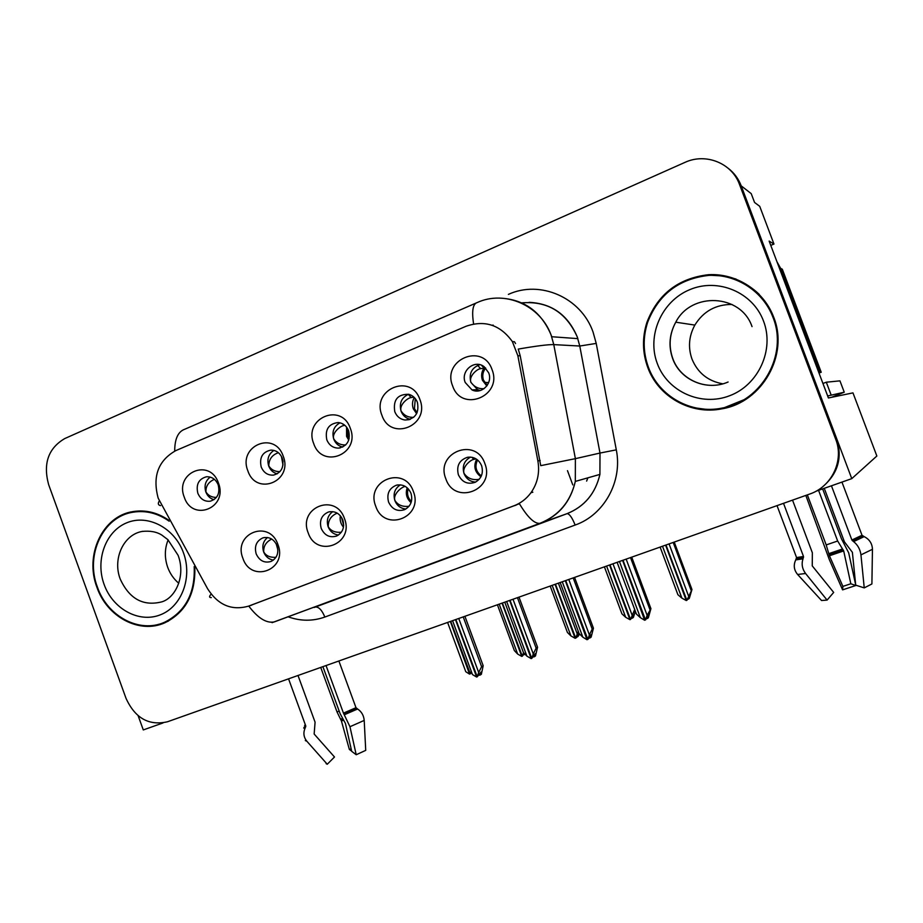 <?xml version="1.0" encoding="UTF-8"?>
<svg xmlns="http://www.w3.org/2000/svg" width="923" height="923" viewBox="0 0 923 923"><rect width="100%" height="100%" fill="white"/><g stroke="black" fill="none" stroke-linecap="round" stroke-linejoin="round"><path stroke-width="1.38" d="M326.823 439.844C329.142 445.29 333.053 448.047 338.533 448.116C347.302 446.178 350.671 440.409 348.64 430.799C346.563 425.826 343.044 423.069 338.083 422.538C328.576 423.819 324.827 429.587 326.823 439.844M342.687 447.067C338.453 446.063 335.464 443.398 333.722 439.071C331.738 431.722 333.826 426.299 339.999 422.815M313.682 443.513C322.162 469.657 360.708 454.047 350.313 428.318C341.51 401.955 303.252 418.188 313.682 443.513M388.571 502.066C392.056 509.3 397.398 511.838 404.574 509.681C410.862 506.196 412.996 500.739 410.977 493.309C407.931 486.709 403.086 484.01 396.44 485.186C389.125 488.209 386.506 493.84 388.571 502.066M405.855 509.023C400.686 508.527 397.017 505.723 394.882 500.624C392.933 493.77 394.756 488.509 400.363 484.84M375.742 506.231C384.314 532.663 423.911 517.538 413.377 491.486C404.459 464.834 365.15 480.595 375.742 506.231M394.779 411.693C396.786 416.55 400.247 419.33 405.139 420.023C415.269 419.007 419.354 413.1 417.392 402.324C415.719 398.148 412.835 395.471 408.739 394.306C397.617 394.121 392.967 399.913 394.779 411.693M410.331 419.307C405.947 418.327 402.855 415.627 401.067 411.208C399.013 403.236 401.505 397.582 408.531 394.259M381.903 415.223C390.544 441.84 430.51 425.653 419.884 399.474C410.897 372.638 371.231 389.471 381.903 415.223M465.227 382.514L472.022 389.921C481.656 394.848 493.055 383.218 488.671 372.811L484.333 366.881C474.837 358.862 460.265 370.884 465.227 382.514M480.272 390.521L477.583 389.668L470.857 382.353C468.746 373.607 471.722 367.723 479.775 364.689M452.628 385.895C461.442 412.996 502.897 396.209 492.028 369.569C482.844 342.237 441.702 359.705 452.628 385.895M261.209 467.003C263.701 472.726 267.774 475.437 273.439 475.126C281.353 472.83 284.307 467.211 282.276 458.281C279.992 452.916 276.196 450.182 270.889 450.101C262.42 451.97 259.19 457.612 261.209 467.003M277.269 473.834C273.22 472.795 270.358 470.176 268.685 465.965C266.77 459.169 268.524 453.978 273.946 450.412M247.849 470.799C256.156 496.505 293.364 481.437 283.211 456.147C274.581 430.233 237.649 445.913 247.849 470.799M197.834 493.251C200.406 499.101 204.525 501.754 210.213 501.224C217.528 498.766 220.193 493.297 218.186 484.829C215.786 479.256 211.875 476.568 206.452 476.776C198.71 478.933 195.838 484.425 197.834 493.251M213.998 499.689C210.167 498.593 207.444 496.02 205.829 491.959C204.006 485.648 205.471 480.687 210.248 477.099M184.265 497.162C192.422 522.43 228.362 507.869 218.428 483.006C209.959 457.531 174.297 472.668 184.265 497.162M256.179 553.881C259.444 560.803 264.405 563.33 271.062 561.449C277.015 558.219 279.023 552.981 277.062 545.712C274.004 539.113 269.285 536.494 262.893 537.878C256.421 540.89 254.183 546.22 256.179 553.881M273.393 560.111C268.812 559.35 265.559 556.638 263.643 551.942C261.855 545.966 263.159 541.155 267.543 537.509M242.876 558.253C251.125 583.786 288.011 569.687 277.927 544.524C269.366 518.784 232.746 533.471 242.876 558.253M321.216 528.429C324.584 535.49 329.719 538.028 336.618 536.032C342.756 532.686 344.821 527.333 342.837 519.972C339.768 513.338 334.957 510.684 328.415 512.023C321.585 515.057 319.185 520.526 321.216 528.429M338.499 535.017C333.618 534.394 330.157 531.625 328.126 526.733C326.257 520.33 327.803 515.299 332.765 511.63M308.132 532.698C316.543 558.669 354.755 544.074 344.441 518.484C335.707 492.282 297.783 507.5 308.132 532.698M458.373 474.757C462.042 482.233 467.638 484.737 475.172 482.291C481.494 478.633 483.64 473.095 481.598 465.665C478.725 459.331 474.018 456.539 467.488 457.277C459.296 460.058 456.262 465.884 458.373 474.757M475.587 482.094C470.13 481.702 466.277 478.864 464.027 473.58C462.008 466.196 464.165 460.704 470.511 457.093M445.821 478.783C454.566 505.7 495.628 490.009 484.84 463.508C475.737 436.36 434.987 452.72 445.821 478.783M158.202 498.212L207.606 588.747C218.07 605.119 231.742 610.911 248.656 606.099L513.915 505.827C520.78 503.173 526.456 498.824 530.944 492.744C537.567 483.271 539.886 472.668 537.878 460.935L517.861 355.747L512.392 341.625C500.301 324.884 484.852 319.773 466.034 326.281L175.751 450.632C158.168 460.612 152.318 476.476 158.202 498.212M138.15 715.74L143.296 729.931L163.036 722.928M816.001 491.232L851.779 478.633L741.215 185.858C738.469 178.693 734.097 172.82 728.132 168.228M851.779 478.633L876.85 456.02L852.967 392.875L828.416 397.975L769.147 241.088L773.97 244.053L770.774 245.38M822.578 486.836C837.911 473.822 842.607 457.773 836.688 438.69L741.215 185.858L751.218 193.622L754.564 202.46L759.721 206.314L773.97 244.053M168.54 520.053C157.302 512.461 145.488 509.634 133.108 511.573C102.58 515.888 84.351 555.035 96.961 587.374C107.068 617.037 139.592 634.355 164.917 622.76C185.523 612.434 195.491 594.077 194.834 567.703M158.191 624.421L163.198 623.463M647.738 367.389C658.226 396.728 690.923 415.269 722.086 408.797C761.96 402.336 789.188 355.078 773.659 317.085C763.736 290.687 736.554 273.173 708.679 274.685C678.405 278.158 657.799 294.079 646.873 322.462C642.108 337.668 642.396 352.644 647.738 367.389M696.161 408.012L708.495 409.674L721.001 408.993M512.392 341.625L514.446 341.741L515.565 343.564M499.366 298.094C523.676 299.075 540.901 311.305 551.031 334.772L553.777 344.614C548.204 344.452 536.367 345.952 518.241 349.09L520.214 355.805L540.728 465.654L575.387 458.662L575.317 481.414C570.472 501.777 558.669 515.749 539.909 523.329L274.373 621.894L539.909 523.329C534.509 523.941 527.668 517.399 519.395 503.716L249.314 605.88M739.531 184.542C731.927 163.036 705.634 152.618 684.808 162.448L64.737 438.575C48.308 448.255 42.943 463.588 48.619 484.563L126.047 698.388C135.139 718.209 148.949 725.997 167.455 721.774L809.713 494.036C831.681 486.802 844.291 460.565 835.696 439.21L739.531 184.542L741.215 185.858M735.966 279.011L723.736 275.977L711.148 275.319M135.646 511.215L130.754 512.657M475.968 458.823L473.822 459.389C470.58 459.735 461.604 467.396 464.154 473.534C467.684 478.483 472.703 480.41 479.187 479.302M646.631 618.756L648.557 615.249L645.512 619.944L647.127 615.364L650.923 608.661L631.724 557.146M623.013 560.238L645.512 619.944M626.163 559.119L647.127 615.364M630.513 557.584L649.85 609.457M647.415 618.491L648.35 617.775L650.923 608.661M619.448 561.496L640.366 617.66L644.646 620.244L622.598 560.388M617.118 562.326L636.385 614.037L640.366 617.66M662.506 546.231L681.901 598.139L686.285 600.55L665.587 545.147M691.962 589.509L689.308 598.392L688.512 599.039L689.643 595.889L688.846 596.523L686.908 600.331L691.962 589.509L674.24 542.078M665.991 544.997L686.908 600.331M660.118 547.085L677.897 594.712L681.901 598.139M687.866 599.258L688.512 599.039M688.5 595.9L669.071 543.901M673.202 542.447L691.05 590.212M484.102 388.652C478.645 389.091 474.272 386.979 470.972 382.307C468.469 376.18 477.41 368.669 480.675 368.669L477.664 365.393M481.437 365.22L484.09 368.104L480.675 368.669M486.813 385.976L482.417 380.253C480.964 375.719 481.518 371.669 484.09 368.104L485.544 367.942M405.278 486.409L404.955 486.502C401.528 486.94 392.517 494.543 394.998 500.578C397.928 505.123 402.601 507.015 409.051 506.254M589.128 638.139L590.051 637.897L591.147 634.701L587.847 639.443L589.393 634.943L592.197 629.082L593.443 628.217L574.567 577.417M565.73 580.555L587.847 639.443M568.787 579.459L589.393 634.943M573.183 577.902L592.197 629.082M590.051 637.897L591.135 637.135L593.443 628.217M562.269 581.778L582.84 637.17L587.005 639.731L565.326 580.694M560.169 582.528L579.102 633.536L582.84 637.17M337.23 513.13C331.126 515.703 328.126 520.214 328.242 526.687C330.722 530.875 335.084 532.733 341.337 532.248M533.252 656.922L534.267 656.772L535.328 653.634L531.775 658.399L533.275 653.969L536.136 648.154L537.555 647.254L518.991 597.123M510.038 600.296L531.775 658.399M513.015 599.246L533.275 653.969M517.445 597.677L536.136 648.154M534.267 656.772L535.49 655.965L537.555 647.254M506.669 601.496L526.895 656.138L531.175 658.607L509.634 600.435M504.789 602.165L523.41 652.492L526.895 656.138M271.708 539.044C266.02 541.963 263.367 546.254 263.759 551.896C265.87 555.773 269.931 557.584 275.942 557.342M478.887 675.198L479.995 675.128L481.021 672.036L477.237 676.836L478.679 672.486L481.61 666.706L483.179 665.76L464.915 616.299M455.858 619.506L477.237 676.836M458.754 618.479L478.679 672.486M463.219 616.899L481.61 666.706M479.995 675.128L481.356 674.286L483.179 665.76M452.582 620.671L472.472 674.586L476.649 677.044L455.477 619.645M606.596 566.064L625.667 617.279L629.936 619.679L609.584 565.003M635.37 611.326L633.386 617.395L632.451 618.087L633.536 614.983L632.59 615.664L630.547 619.471L634.689 609.492M609.988 564.853L630.547 619.471M567.483 470.649L572.779 484.898M604.415 566.837L621.906 613.83L625.667 617.279M631.655 618.352L632.451 618.087M632.082 615.099L612.976 563.791M413.712 417.3C408.37 417.611 404.205 415.569 401.193 411.173C398.748 405.139 407.735 397.686 411.173 397.582L408.278 394.34M413.873 397.086L411.173 397.582M552.173 585.355L570.933 635.912L575.11 638.289L555.081 584.328M579.54 634.182L577.879 636.616L578.917 633.57L577.844 634.286L576.794 637.343L575.71 638.081L578.271 631.286M555.473 584.19L575.71 638.081M550.2 586.059L567.414 632.451L570.933 635.912M576.979 636.824L577.879 636.616M577.187 633.789L558.392 583.151M345.698 444.955C340.518 445.128 336.56 443.155 333.838 439.025C331.449 433.095 340.483 425.688 344.083 425.491L342.595 423.795M344.879 425.33L344.083 425.491M499.193 604.15L517.653 654.049L521.737 656.403L502.031 603.134M524.149 653.611L522.314 656.207L523.503 652.688M502.4 603.007L522.314 656.207M497.416 604.773L514.353 650.565L517.653 654.049M523.745 654.788L524.841 654.349M279.957 471.653C274.973 471.699 271.247 469.795 268.801 465.919C268.858 459.308 272.054 454.901 278.388 452.708M447.597 622.437L465.769 671.713L469.553 674.125L450.355 621.467M471.768 672.694L470.315 673.859L471.203 671.159M450.724 621.329L470.315 673.859M216.409 497.451C211.621 497.37 208.137 495.524 205.956 491.913C205.667 486.19 208.483 481.991 214.378 479.314M288.553 678.832L305.767 725.951L305.109 728.074C303.079 732.85 303.655 737.235 306.84 741.227L327.261 764.244L334.495 756.998L314.155 734.027L315.078 722.178L298.014 675.486M322.9 666.66L340.114 713.652L345.444 723.459L351.698 751.334L356.209 754.737L349.955 726.724L343.46 713.121L326.038 665.541M338.879 660.995L355.99 707.687L357.605 709.002C361.539 711.61 363.743 715.417 364.204 720.425L365.727 750.364L356.209 754.737M351.132 748.83L349.356 749.453L341.429 720.978L337.01 711.91L320.731 667.421M326.096 763.644L327.261 764.244M351.651 751.126L349.356 749.453M303.748 728.109L304.175 727.174L305.109 728.074M805.837 495.409L829.235 559.407L842.595 589.866L842.884 586.393L829.419 555.761L826.189 544.928L807.337 494.878M818.586 490.401L837.657 541.005L843.691 550.927L850.821 583.774L855.829 585.505L842.595 589.866M850.821 583.774L842.884 586.393M783.512 503.323L803.506 556.488L802.998 558.819C801.337 563.999 802.191 568.891 805.583 573.495L827.089 600.1L821.539 600.515L797.622 574.487C793.918 569.999 793.295 565.141 795.753 559.903L796.561 557.561L777.028 505.619M824.285 488.382L844.441 541.859L852.39 552.335L855.713 585.159L864.24 587.893L860.951 554.873C860.178 549.312 857.732 544.893 853.59 541.616L851.894 540.013L831.461 485.844M841.961 482.118L862.013 535.259L864.159 536.621C869.454 539.309 872.223 543.532 872.443 549.3L871.9 583.959L864.24 587.893M855.679 584.859L848.687 552.842L841.476 538.824L822.67 488.959M827.089 600.1L833.677 592.428L812.252 565.891L812.355 552.785L792.534 500.128M831.461 397.34L844.245 392.206L827.654 395.967M822.935 383.483L826.304 382.203L831.023 394.698M844.245 392.206L839.953 380.853L826.304 382.203M776.935 261.694L780.639 268.351L819.912 372.292L818.839 372.627M819.912 372.292L821.228 372.257L818.989 373.019M780.639 268.351L782.3 269.193L821.228 372.257M194.199 566.537C195.284 593.189 185.431 611.753 164.64 622.229C139.592 633.651 107.437 616.518 97.434 587.178C84.962 555.196 102.972 516.488 133.154 512.184C145.799 510.2 157.81 513.211 169.186 521.207M133.154 512.184L140.757 510.95M168.124 539.897C164.582 548.747 164.444 557.896 167.698 567.322C170.074 573.725 173.766 579.033 178.774 583.244M167.859 621.375L162.979 622.898M648.373 367.135C643.043 352.401 642.8 337.449 647.646 322.289C658.595 294.333 679.016 278.7 708.899 275.389C736.404 273.981 763.183 291.299 772.989 317.362C788.288 354.801 761.637 401.401 722.351 408.024C691.408 414.658 658.803 396.302 648.373 367.135M735.516 279.623C744.515 282.807 752.441 287.745 759.283 294.425M731.974 304.452C715.798 304.405 703.418 311.282 694.846 325.081C688.87 336.122 687.912 347.463 691.996 359.093C697.742 372.915 708.022 381.164 722.836 383.83M747.088 398.482L724.128 407.747L720.713 408.335M537.878 460.935L540.128 460.45M513.915 505.827L516.061 505.181M517.861 355.747L520.214 355.805M248.656 606.099L251.817 605.061M508.388 294.391C540.059 279.784 580.913 297.402 593.028 331.934L596.223 343.414L616.299 449.847C622.76 481.448 604.046 515.022 575.144 525.049L324.838 617.049C312.805 621.306 300.633 621.248 288.311 616.876M272.054 622.667L567.126 513.638C584.536 506.554 595.462 493.47 599.904 474.41L575.317 481.414C570.61 501.72 559.015 515.645 540.52 523.156L566.976 513.684C584.455 506.577 595.439 493.482 599.904 474.41L599.996 453.055L575.387 458.662L553.777 344.614L579.771 346.033L577.198 336.791C566.087 312.136 547.616 300.817 521.76 302.859M160.567 505.608C158.11 505.135 157.683 503.566 159.298 500.912M473.603 323.961C471.607 310.924 472.841 303.782 477.306 302.513C504.639 289.937 540.163 305.167 550.996 334.772L551.723 336.733L577.856 338.626L577.21 336.791C567.864 314.916 551.85 303.436 529.144 302.34M274.373 621.894C266.516 623.51 257.978 618.225 248.749 606.065M211.332 597.585C209.059 597.643 209.002 596.489 211.148 594.124M475.818 303.159L184.923 429.172C178.116 431.491 174.712 438.806 174.701 451.105M835.696 439.21L836.688 438.69M616.299 449.847L599.996 453.055L579.771 346.033L596.223 343.414M315.239 607.103L315.447 607.034C318.885 606.849 322.012 610.195 324.838 617.049M314.155 607.496L567.126 513.638C569.537 513.915 572.202 517.711 575.144 525.049M586.624 481.091L587.893 477.826M492.905 325.081L492.305 325.323M473.822 459.389L471.918 457.277M480.929 476.787C474.699 472.057 473.28 466.219 476.649 459.262M477.572 459.954C474.572 466.3 475.83 471.618 481.356 475.899M485.694 368.092C482.81 371.669 482.06 375.684 483.467 380.138L487.286 385.295M487.309 385.26L484.679 382.48L488.682 382.549M411.047 502.654C406.558 498.489 405.278 493.54 407.193 487.794M408.197 488.763C406.708 493.655 407.781 497.901 411.416 501.477M343.471 527.195C340.668 523.837 339.629 520.018 340.356 515.749M341.51 517.295L343.679 525.452M277.892 549.866L276.173 543.774M414.335 397.525C412.304 400.928 411.958 404.678 413.296 408.785L416.619 413.7M415.292 398.586L414.439 408.635L417.092 412.731M346.563 427.095L346.563 436.348L348.744 440.098M347.602 428.618L347.786 436.152L349.148 438.713M281.4 456.366L283.003 464.938M282.75 459.862L283.049 461.638M304.625 725.316L305.767 725.951M343.46 713.121L355.99 707.687M339.179 711.125L337.01 711.91M342.341 718.567L340.506 719.225M342.779 719.305L340.991 719.952M343.379 720.275L341.429 720.978M305.305 740.558L306.84 741.227M349.955 726.724L364.204 720.425M344.521 714.679L357.605 709.002M304.728 726.02L305.732 726.805M343.841 713.837L356.509 708.345M843.137 549.785L829.016 554.573M842.387 549.035L828.842 553.627M796.561 557.561L803.506 556.488M851.894 540.013L862.013 535.259M837.657 541.005L826.189 544.928M843.691 550.927L829.419 555.761M797.622 574.487L805.583 573.495M860.951 554.873L872.443 549.3M795.753 559.903L802.998 558.819M853.59 541.616L864.159 536.621M796.491 558.507L803.529 557.434M852.448 540.786L862.682 535.963M142.811 531.29L141.888 531.475C123.29 534.936 112.456 559.084 120.232 579.067C129.393 598.981 143.319 606.561 162.01 601.808C175.808 597.516 185.742 575.756 178.208 555.611M104.137 584.513C95.161 560.249 105.499 531.452 126.647 522.845C147.657 513.88 174.528 527.806 183.469 552.819C192.711 577.706 181.531 606.942 160.106 614.914C138.808 623.267 112.791 608.892 104.137 584.513M752.037 326.615C740.973 293.849 691.281 291.541 675.763 322.196C669.429 333.988 668.437 346.102 672.786 358.516C680.32 380.045 706.776 391.479 728.097 382.007C706.706 391.49 680.124 380.08 672.636 358.516C668.31 346.09 669.36 333.976 675.763 322.196L694.846 325.081M657.303 363.558C646.619 335.672 661.526 301.186 689.827 289.626C717.967 277.65 752.891 292.245 763.54 321.123C774.628 349.852 758.394 384.995 729.701 395.713C701.168 406.858 667.571 391.617 657.303 363.558M340.183 447.909L338.533 448.116M409.385 419.63L405.139 420.023M477.583 389.668L472.022 389.921M530.944 492.744L532.848 492.213M330.007 511.665L328.415 512.023M264.44 537.509L262.893 537.878M397.871 484.898L396.44 485.186M493.228 325.173L492.617 325.438M647.554 322.554L646.873 322.462M141.888 531.475C149.988 530.563 156.656 531.786 161.883 535.121L167.871 539.655L178.093 555.3M164.64 622.229L168.563 620.994M722.351 408.024L724.128 407.747"/></g></svg>
